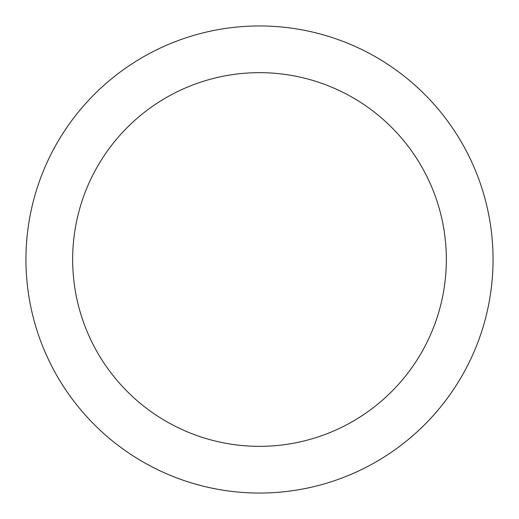 <?xml version="1.0" encoding="UTF-8"?>
<svg xmlns="http://www.w3.org/2000/svg" width="519" height="519" viewBox="0 0 519 519"><rect width="100%" height="100%" fill="white"/><g stroke="black" fill="none" stroke-linecap="round" stroke-linejoin="round"><path stroke-width="0.78" d="M259.5 25.95A233.55 233.55 0 0 1 461.761 376.275A233.55 233.55 0 0 1 57.239 376.275A233.55 233.55 0 0 1 259.5 25.95M259.5 72.66A186.84 186.84 0 0 1 421.311 352.92A186.84 186.84 0 0 1 97.689 352.92A186.84 186.84 0 0 1 259.5 72.66"/></g></svg>
